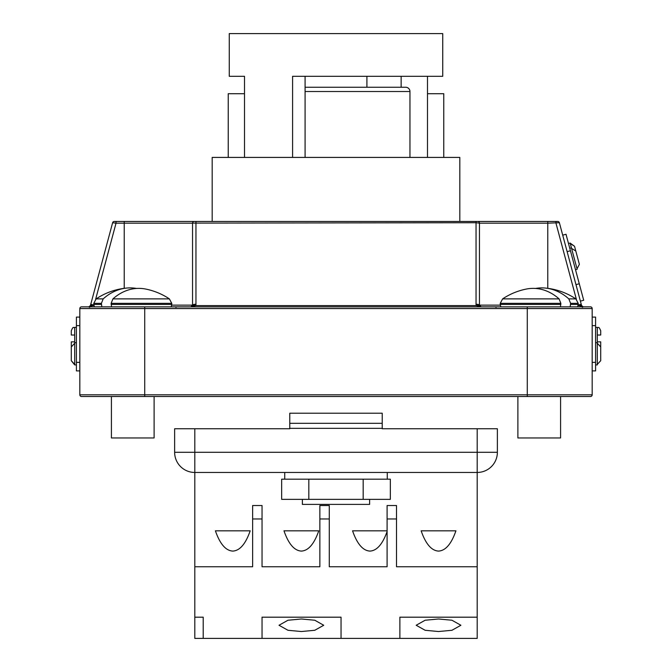 <?xml version="1.0" encoding="UTF-8"?>
<svg xmlns="http://www.w3.org/2000/svg" width="672" height="672" viewBox="0 0 672 672"><rect width="100%" height="100%" fill="white"/><g stroke="black" fill="none" stroke-linecap="round" stroke-linejoin="round"><path stroke-width="1.01" d="M427.493 93.71L443.764 93.71L443.764 157.416M228.236 157.416L228.236 93.71L244.507 93.71M517.885 396.514L517.885 437.968L560.582 437.968L560.582 396.514M560.431 306.852L560.868 303.349L559.07 298.88A65.31 47.628 90 0 0 526.285 289.061A65.906 65.906 0 0 0 502.622 298.88L559.07 298.88M568.814 298.88L575.837 298.88A65.906 65.906 0 0 0 544.975 288.028A65.797 48.762 -90 0 1 568.814 298.88L570.595 303.349L570.167 306.852M544.975 288.028A65.797 48.762 -90 0 0 535.483 288.456M154.115 396.514L154.115 437.968L111.418 437.968L111.418 396.514L81.53 396.514A1.705 1.705 0 0 1 79.825 394.808L592.175 394.808A1.705 1.705 0 0 1 590.47 396.514L81.53 396.514A1.705 1.705 0 0 1 79.825 394.808L79.825 308.557A1.705 1.705 0 0 1 81.53 306.852L590.47 306.852A1.705 1.705 0 0 1 592.175 308.557L592.175 394.808M111.569 306.852L111.132 303.349L112.93 298.88A65.31 47.628 90 0 1 145.715 289.061A65.906 65.906 0 0 1 169.378 298.88L112.93 298.88M136.517 288.456A65.797 48.762 -90 0 0 127.025 288.028A65.797 48.762 -90 0 0 103.186 298.88L101.405 303.349L101.833 306.852M215.401 530.821L250.186 530.821L215.401 530.821C219.946 543.942 225.75 550.696 232.789 551.09C239.837 550.696 245.633 543.942 250.186 530.821M283.979 530.821L318.763 530.821L283.979 530.821C288.532 543.942 294.328 550.696 301.375 551.09C308.414 550.696 314.219 543.942 318.763 530.821M301.375 631.529L287.96 630.277L279.014 625.262L287.96 620.239L301.375 618.988L314.79 620.239L323.728 625.262L314.79 630.277L301.375 631.529M352.565 530.821L387.097 530.821L387.097 531.552C382.561 544.219 376.849 550.729 369.953 551.09C362.914 550.696 357.109 543.942 352.565 530.821L369.953 530.821M421.142 530.821L455.927 530.821L421.142 530.821C425.695 543.942 431.491 550.696 438.539 551.09C445.578 550.696 451.382 543.942 455.927 530.821M438.539 631.529L425.124 630.277L416.178 625.262L425.124 620.239L438.539 618.988L451.954 620.239L460.891 625.262L451.954 630.277L438.539 631.529M477.196 472.458L477.196 428.753L497.372 428.753L497.372 452.29A20.168 20.168 0 0 1 477.196 472.458L194.804 472.458A20.168 20.168 0 0 1 174.628 452.29L497.372 452.29A20.168 20.168 0 0 1 477.196 472.458L477.196 638.4L341.04 638.4L341.04 617.19L262.038 617.19L262.038 638.4L194.804 638.4L194.804 617.19L203.204 617.19L203.204 638.4M341.04 638.4L262.038 638.4M477.196 617.19L399.874 617.19L399.874 638.4M477.196 566.756L396.514 566.756L396.514 505.529L387.097 505.529L387.097 566.756L329.28 566.756L329.28 505.529L319.864 505.529L319.864 518.969L329.28 518.969M477.196 428.753L382.225 428.753L382.225 413.213L289.775 413.213L289.775 428.753L194.804 428.753L194.804 617.19M252.63 505.529L262.038 505.529L252.63 505.529L252.63 566.756L194.804 566.756M319.864 518.969L319.864 566.756L262.038 566.756L262.038 505.529M568.487 243.508L570.142 243.071L574.526 246.254L578.096 259.552L574.526 246.254L570.276 243.583L571.561 248.371L575.812 251.042L579.373 264.34L575.812 251.042L571.561 248.371L577.164 269.296L575.518 269.741M571.418 247.85L569.772 248.296M71.291 360.704L71.291 346.928L74.701 343.258L74.701 364.375L71.291 360.704L74.701 364.921L76.415 364.921M600.709 335.034L600.709 330.758L600.709 335.034L597.299 335.034L597.299 341.863L600.709 341.863L600.692 346.517M597.299 341.863L597.299 343.258L600.709 346.928L600.709 360.704L600.709 346.928L597.299 343.258L597.299 364.921L595.585 364.921M76.415 327.348L74.701 327.348L74.701 343.258M547.772 221.458L557.735 221.458A1.705 1.705 0 0 1 559.381 222.726L547.772 223.171L547.772 221.458L477.75 221.458A1.705 1.705 0 0 1 479.455 223.171L476.045 222.726L476.045 221.458L477.75 221.458L114.265 221.458A1.705 1.705 0 0 0 112.619 222.726A1.705 1.705 0 0 1 114.265 221.458M190.84 306.852L192.486 305.584A3.419 0.857 -165 0 1 195.787 305.584L195.955 304.256L195.787 305.584L190.831 306.852L192.545 305.147L192.545 223.171A1.705 1.705 0 0 1 194.25 221.458L139.6 221.458M562.716 235.158L566.017 234.268L583.699 300.258L580.398 301.14M557.735 221.458A1.705 1.705 0 0 1 559.381 222.726L581.591 305.584L583.237 306.852L577.937 305.147M71.291 341.863L71.291 346.13L71.291 341.863L74.701 341.863M74.701 335.034L71.291 335.034L71.291 330.758C73.66 325.181 73.399 328.524 74.701 327.348M71.291 353.816L71.291 346.928M79.825 317.1L76.415 317.1L76.415 370.894L79.825 370.894M592.175 317.1L595.585 317.1L595.585 370.894L592.175 370.894M94.063 305.147L88.763 306.852L90.409 305.584L112.619 222.726L116.029 223.171L95.642 299.275M547.772 288.33L547.772 223.171L479.455 223.171L479.455 305.147L481.169 306.852L476.213 305.584L476.045 304.256L476.045 222.726L192.578 223.104M479.48 305.416A1.705 1.705 0 0 0 479.514 305.584L479.455 305.147A3.419 0.882 180 0 0 476.045 304.256M479.514 305.584A1.705 1.705 0 0 0 481.169 306.852L481.118 306.852A1.705 1.705 0 0 0 481.169 306.852A1.705 1.705 0 0 1 479.514 305.584A3.419 0.857 165 0 0 476.213 305.584L195.787 305.584M581.75 305.987L581.591 305.584A3.419 0.857 165 0 0 578.29 305.584M116.029 221.458L116.029 223.171L192.545 223.171M576.358 299.275L555.971 223.171L555.971 221.458M581.23 304.256L578.189 305.071M93.811 305.071L90.77 304.256M93.71 305.584A3.419 0.857 -165 0 0 90.409 305.584M195.955 221.458L195.955 304.256A3.419 0.882 180 0 0 192.545 305.147L171.721 305.147M600.709 360.704L597.299 364.375M579.373 264.34L577.03 268.775M459.816 221.458L459.816 157.416L212.184 157.416L212.184 221.458M401.142 76.297L401.142 87.251M305.088 157.416L305.088 76.297L366.912 76.297L366.912 87.251M292.589 157.416L292.589 76.297L442.739 76.297L442.739 33.6L229.261 33.6L229.261 76.297L244.507 76.297L229.261 76.297M244.507 76.297L244.507 157.416M427.493 76.297L427.493 157.416M409.962 157.416L409.962 91.518A4.267 4.267 0 0 0 405.695 87.251L305.088 87.251M382.225 423.301L289.775 423.301M194.804 472.458A20.168 20.168 0 0 1 174.628 452.29L174.628 428.753L194.804 428.753M369.617 499.355L369.617 504.395L302.383 504.395L302.383 499.355M387.265 479.186L387.265 472.458L284.735 472.458L284.735 479.186M308.826 499.355L390.348 499.355L390.348 479.186L281.652 479.186L281.652 499.355L308.826 499.355L308.826 479.186M363.174 499.355L363.174 479.186M500.816 306.852L500.237 304.424L560.868 304.424M560.868 303.349L500.237 303.349L500.237 304.424M570.595 304.424L578.231 304.424L577.651 306.852M575.837 298.88L578.231 303.349L570.595 303.349M101.405 304.424L93.769 304.424L94.349 306.852M111.132 303.349L171.763 303.349L171.763 304.424L111.132 304.424M103.186 298.88L96.163 298.88L93.769 303.349L101.405 303.349M387.097 518.969L396.514 518.969M252.63 518.969L262.038 518.969M597.299 335.034L597.299 327.348L595.585 327.348M592.175 308.557L144.724 308.557L144.724 396.514M144.724 306.852L144.724 308.557L79.825 308.557A1.705 1.705 0 0 1 81.53 306.852M527.276 306.852L527.276 396.514M124.228 288.33L124.228 221.458M479.455 305.147L500.279 305.147M81.53 396.514A1.705 1.705 0 0 1 79.825 394.808M595.585 325.634L592.175 325.634M595.585 362.359L592.175 362.359M76.415 362.359L79.825 362.359M76.415 325.634L79.825 325.634M570.436 250.765L567.134 251.647M579.272 283.76L575.98 284.642M409.962 91.518L305.088 91.518M382.225 428.341L289.775 428.341M578.231 303.349L578.231 304.424M502.622 298.88L500.237 303.349M169.378 298.88L171.763 303.349M93.769 303.349L93.769 304.424M127.025 288.028A65.906 65.906 0 0 0 96.163 298.88M171.763 304.424L171.184 306.852M597.299 342.72L595.585 342.72M582.28 307.356L583.489 306.852M175.82 307.356L177.03 306.852M74.701 342.72L76.415 342.72M89.72 307.356L88.511 306.852M496.18 307.356L494.97 306.852M89.309 306.76L88.813 306.852M583.187 306.852L582.691 306.76L583.187 306.852M481.118 306.852L480.614 306.76M191.386 306.76L190.882 306.852M597.299 327.348C598.601 328.524 598.34 325.181 600.709 330.758"/></g></svg>
